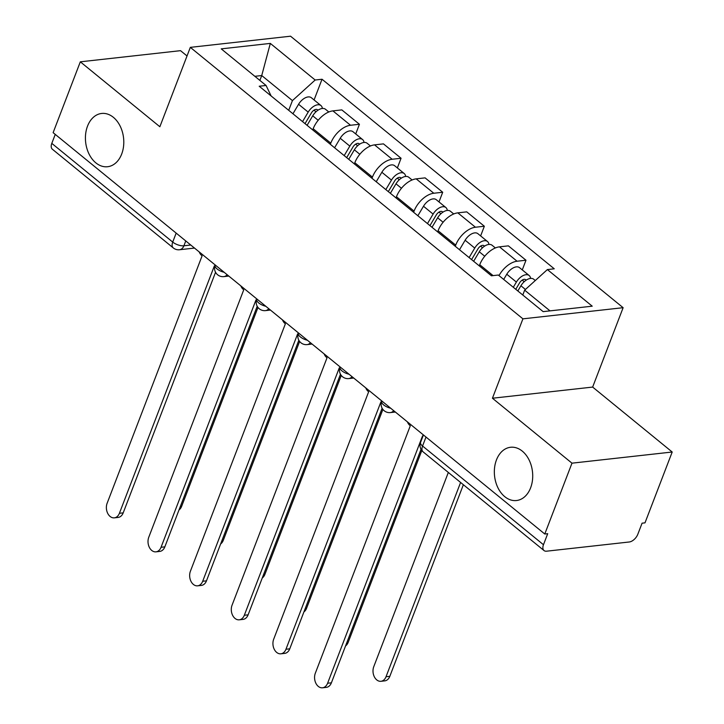 <?xml version="1.0" encoding="UTF-8"?>
<svg xmlns="http://www.w3.org/2000/svg" width="724" height="724" viewBox="0 0 724 724"><rect width="100%" height="100%" fill="white"/><g stroke="black" fill="none" stroke-linecap="round" stroke-linejoin="round"><path stroke-width="1.09" d="M121.686 154.04A26.797 19.077 83.6 0 1 107.568 166.728A26.797 19.077 83.6 0 1 89.061 154.067A26.797 19.077 83.6 0 1 87.523 126.148A26.797 19.077 83.6 0 1 101.641 113.46A26.797 19.077 83.6 0 1 120.157 126.121A26.797 19.077 83.6 0 1 121.686 154.04M530.611 487.84A26.797 19.077 83.6 0 1 516.493 500.528A26.797 19.077 83.6 0 1 497.976 487.867A26.797 19.077 83.6 0 1 496.447 459.948A26.797 19.077 83.6 0 1 510.565 447.269A26.797 19.077 83.6 0 1 529.072 459.921A26.797 19.077 83.6 0 1 530.611 487.84M187.027 55.965L180.529 50.662L80.319 61.821L53.124 132.664L544.783 534.013L571.978 463.17L672.198 452.011L592.648 387.078L623.129 307.691L290.55 36.2L190.331 47.359L522.918 318.841L492.438 398.236L571.978 463.17M672.198 452.011L644.994 522.855L642.079 523.181L637.835 534.221A8.371 4.76 129.2 0 1 629.265 541.986L546.584 551.19A8.371 4.76 129.2 0 1 544.023 550.557L423.106 451.857A8.371 4.76 -50.8 0 1 422.554 446.02L543.471 544.729A8.371 4.76 129.2 0 0 544.023 550.557M80.319 61.821L159.859 126.745L190.331 47.359M176.167 233.11L172.719 242.078A8.371 4.76 -50.8 0 0 173.271 247.916L52.354 149.216A8.371 4.76 -50.8 0 1 51.802 143.379L172.719 242.078A8.371 3.457 21 0 0 183.905 245.789L190.765 245.02M55.25 134.402L51.802 143.379M543.471 544.729L547.706 533.688L544.783 534.013M498.99 275.6A19.258 10.941 -50.8 0 1 517.081 261.228L525.986 260.233L508.375 245.852L499.46 246.848A19.258 10.941 129.2 0 0 479.731 264.722L479.288 265.889M522.276 269.907L525.986 260.233M455.26 246.278L455.713 245.11A19.258 10.941 -50.8 0 1 475.442 227.236L484.347 226.241L466.736 211.861L457.821 212.856A19.258 10.941 129.2 0 0 438.092 230.73L437.649 231.897M480.636 235.915L484.347 226.241M413.621 212.286L414.074 211.118A19.258 10.941 -50.8 0 1 433.803 193.245L442.708 192.249L425.097 177.869L416.182 178.864A19.258 10.941 129.2 0 0 396.453 196.738L396.01 197.905M438.997 201.924L442.708 192.249M371.982 178.294L372.435 177.127A19.258 10.941 -50.8 0 1 392.164 159.253L401.069 158.257L383.458 143.877L374.543 144.872A19.258 10.941 129.2 0 0 354.814 162.746L354.371 163.914M397.358 167.932L401.069 158.257M330.343 144.302L330.796 143.135A19.258 10.941 -50.8 0 1 350.525 125.261L359.43 124.275L341.818 109.894L332.904 110.881A19.258 10.941 129.2 0 0 313.175 128.754L312.732 129.922M355.719 133.949L359.43 124.275M550.023 310.877L524.656 290.161L522.791 295.03M524.656 290.161L547.38 269.572L592.223 306.18L543.145 311.637L498.302 275.039L491.433 275.799L259.21 86.237L266.079 85.477L221.236 48.87L270.324 43.404L315.166 80.011L292.433 100.6L261.735 75.549L254.857 76.31M547.38 269.572L554.249 268.803L322.026 79.242L315.166 80.011M623.129 307.691L522.918 318.841M592.648 387.078L492.438 398.236M259.871 80.409L261.735 75.549L270.324 43.404M288.704 110.31L292.433 100.6M314.08 99.957L322.026 79.242M271.12 95.957L266.079 85.477M407.404 421.875A8.371 5.964 -96.4 0 0 409.902 425.459L410.3 425.784L315.32 673.22A9.629 6.86 -96.4 0 0 315.872 683.248A9.629 6.86 -96.4 0 0 322.524 687.8A9.629 6.86 -96.4 0 0 327.601 683.239L422.581 435.812L422.979 436.138M421.024 449.333L331.393 682.822A9.629 6.86 83.6 0 1 326.325 687.375L322.524 687.8M517.832 290.985L520.918 285.772A10.471 5.946 -50.8 0 1 533.688 279.22L535.289 280.532M448.328 472.446L373.756 666.714A9.629 6.86 -96.4 0 0 374.308 676.741A9.629 6.86 -96.4 0 0 380.96 681.293A9.629 6.86 -96.4 0 0 386.028 676.732L460.6 482.465M515.778 289.301L519.579 282.876A5.023 2.851 -50.8 0 1 525.705 279.736A5.023 2.851 -50.8 0 1 526.104 280.206M513.298 287.274L516.384 282.07A10.471 5.946 -50.8 0 1 529.154 275.518A10.471 5.946 -50.8 0 1 530.565 278.423M503.687 279.437L506.773 274.224A10.471 5.946 -50.8 0 1 519.542 267.672L529.154 275.518M463.369 484.727L389.829 676.316A9.629 6.86 83.6 0 1 384.752 680.868L380.96 681.293M365.765 387.883A8.371 5.964 -96.4 0 0 368.263 391.467L368.661 391.793L273.681 639.229A9.629 6.86 -96.4 0 0 274.233 649.256A9.629 6.86 -96.4 0 0 280.885 653.808A9.629 6.86 -96.4 0 0 285.962 649.247L380.942 401.82L381.34 402.146A8.371 5.964 -96.4 0 0 381.385 402.182M382.118 408.218L289.754 648.831A9.629 6.86 83.6 0 1 284.686 653.383L280.885 653.808M324.126 353.891A8.371 5.964 -96.4 0 0 326.624 357.475L327.022 357.81L232.042 605.237A9.629 6.86 -96.4 0 0 232.594 615.273A9.629 6.86 -96.4 0 0 239.246 619.816A9.629 6.86 -96.4 0 0 244.323 615.264L339.303 367.828L339.701 368.154A8.371 5.964 -96.4 0 0 339.746 368.19M340.479 374.236L248.115 614.839A9.629 6.86 83.6 0 1 243.047 619.4L239.246 619.816M473.65 261.283L479.279 251.78A10.471 5.946 -50.8 0 1 492.049 245.237L495.379 247.952M471.586 259.599L477.94 248.893A5.023 2.851 -50.8 0 1 484.066 245.744A5.023 2.851 -50.8 0 1 484.465 246.214M469.116 257.581L474.745 248.079A10.471 5.946 -50.8 0 1 487.514 241.526A10.471 5.946 -50.8 0 1 488.917 244.431M459.505 249.735L465.134 240.232A10.471 5.946 -50.8 0 1 477.903 233.689L487.514 241.526M421.811 450.536L348.19 642.324A9.629 6.86 83.6 0 1 345.556 645.926M432.011 227.291L437.64 217.797A10.471 5.946 -50.8 0 1 450.409 211.245L453.731 213.96M429.947 225.607L436.301 214.901A5.023 2.851 -50.8 0 1 442.427 211.752A5.023 2.851 -50.8 0 1 442.826 212.232M427.477 223.589L433.106 214.087A10.471 5.946 -50.8 0 1 445.875 207.544A10.471 5.946 -50.8 0 1 447.278 210.44M417.866 215.743L423.495 206.25A10.471 5.946 -50.8 0 1 436.264 199.697L445.875 207.544M382.906 409.422L306.551 608.332A9.629 6.86 83.6 0 1 303.917 611.934M282.487 319.899A8.371 5.964 -96.4 0 0 284.984 323.492L285.383 323.818L190.403 571.245A9.629 6.86 -96.4 0 0 190.955 581.281A9.629 6.86 -96.4 0 0 197.607 585.825A9.629 6.86 -96.4 0 0 202.684 581.272L297.664 333.836L298.062 334.162A8.371 5.964 -96.4 0 0 298.107 334.198M298.84 340.244L206.476 580.847A9.629 6.86 83.6 0 1 201.408 585.408L197.607 585.825M240.848 285.908A8.371 5.964 -96.4 0 0 243.345 289.5L243.744 289.826L148.764 537.253A9.629 6.86 -96.4 0 0 149.316 547.29A9.629 6.86 -96.4 0 0 155.968 551.842A9.629 6.86 -96.4 0 0 161.045 547.281L256.024 299.845L256.423 300.179A8.371 5.964 -96.4 0 0 256.468 300.207M257.201 306.252L164.837 546.855A9.629 6.86 83.6 0 1 159.769 551.416L155.968 551.842M199.209 251.916A8.371 5.964 -96.4 0 0 201.706 255.509L202.105 255.834L107.125 503.271A9.629 6.86 -96.4 0 0 107.677 513.298A9.629 6.86 -96.4 0 0 114.329 517.85A9.629 6.86 -96.4 0 0 119.406 513.289L214.385 265.862L214.784 266.188A8.371 5.964 -96.4 0 0 214.829 266.224M215.562 272.26L123.198 512.864A9.629 6.86 83.6 0 1 118.13 517.425L114.329 517.85M390.372 193.299L396.001 183.805A10.471 5.946 -50.8 0 1 408.77 177.253L412.092 179.968M388.308 191.625L394.661 180.91A5.023 2.851 -50.8 0 1 400.788 177.769A5.023 2.851 -50.8 0 1 401.187 178.24M385.838 189.597L391.467 180.095A10.471 5.946 -50.8 0 1 404.236 173.552A10.471 5.946 -50.8 0 1 405.639 176.457M376.227 181.751L381.856 172.258A10.471 5.946 -50.8 0 1 394.625 165.706L404.236 173.552M341.266 375.439L264.912 574.34A9.629 6.86 83.6 0 1 262.278 577.942M348.733 159.316L354.362 149.814A10.471 5.946 -50.8 0 1 367.131 143.262L370.453 145.977M346.669 157.633L353.022 146.918A5.023 2.851 -50.8 0 1 359.149 143.777A5.023 2.851 -50.8 0 1 359.547 144.248M344.199 155.606L349.828 146.112A10.471 5.946 -50.8 0 1 362.597 139.56A10.471 5.946 -50.8 0 1 364 142.465M334.588 147.768L340.217 138.266A10.471 5.946 -50.8 0 1 352.986 131.714L362.597 139.56M299.627 341.447L223.273 540.348A9.629 6.86 83.6 0 1 220.639 543.95M307.094 125.324L312.723 115.822A10.471 5.946 -50.8 0 1 325.492 109.27L328.814 111.985M305.03 123.641L311.383 112.926A5.023 2.851 -50.8 0 1 317.51 109.786A5.023 2.851 -50.8 0 1 317.908 110.256M302.56 121.614L308.189 112.12A10.471 5.946 -50.8 0 1 320.958 105.568A10.471 5.946 -50.8 0 1 322.361 108.473M292.949 113.777L298.578 104.274A10.471 5.946 -50.8 0 1 311.347 97.722L320.958 105.568M257.988 307.456L181.633 506.357A9.629 6.86 83.6 0 1 179 509.958M215.236 265.002L215.118 265.301A8.371 3.457 21 0 0 217.091 268.948A8.371 3.457 21 0 0 224.168 272.296M256.875 298.994L256.758 299.293A8.371 3.457 21 0 0 258.73 302.94A8.371 3.457 21 0 0 265.808 306.288M298.514 332.977L298.397 333.275A8.371 3.457 21 0 0 300.37 336.932A8.371 3.457 21 0 0 307.447 340.271M340.153 366.968L340.036 367.267A8.371 3.457 21 0 0 342.009 370.923A8.371 3.457 21 0 0 349.086 374.263M381.792 400.96L381.675 401.259A8.371 3.457 21 0 0 383.648 404.915A8.371 3.457 21 0 0 390.725 408.255M185.76 240.938L183.905 245.789A8.371 5.964 -96.4 0 1 179.489 249.753L194.503 248.079M313.175 128.754L330.796 143.135M354.814 162.746L372.435 177.127M396.453 196.738L414.074 211.118M438.092 230.73L455.713 245.11M479.731 264.722L493.089 275.618M374.543 144.872L392.164 159.253M416.182 178.864L433.803 193.245M457.821 212.856L475.442 227.236M499.46 246.848L517.081 261.228M332.904 110.881L350.525 125.261M393.684 410.662A8.371 5.964 83.6 0 1 390.417 412.58L395.358 412.037M352.036 376.679A8.371 5.964 83.6 0 1 348.778 378.589L353.719 378.046M310.397 342.687A8.371 5.964 83.6 0 1 307.139 344.606L312.08 344.054M268.758 308.696A8.371 5.964 83.6 0 1 265.5 310.614L270.441 310.062M227.119 274.704A8.371 5.964 83.6 0 1 223.861 276.622L228.802 276.07M423.431 434.952L420.581 442.373A8.371 3.457 21 0 0 422.554 446.02L426.002 437.052M327.601 683.239L331.393 682.822M520.918 285.772L525.434 289.455M522.212 280.116L524.194 281.727M506.773 274.224L516.384 282.07M389.829 676.316L386.028 676.732M285.962 649.247L289.754 648.831M244.323 615.264L248.115 614.839M479.279 251.78L484.745 256.242M480.573 246.124L482.555 247.744M465.134 240.232L474.745 248.079M348.19 642.324L346.887 642.469M437.64 217.797L443.106 222.259M438.934 212.132L440.916 213.752M423.495 206.25L433.106 214.087M306.551 608.332L305.247 608.477M202.684 581.272L206.476 580.847M161.045 547.281L164.837 546.855M119.406 513.289L123.198 512.864M396.001 183.805L401.467 188.267M397.295 178.14L399.277 179.76M381.856 172.258L391.467 180.095M264.912 574.34L263.608 574.485M354.362 149.814L359.828 154.275M355.656 144.157L357.638 145.768M340.217 138.266L349.828 146.112M223.273 540.348L221.969 540.493M312.723 115.822L318.189 120.284M314.017 110.166L315.999 111.777M298.578 104.274L308.189 112.12M181.633 506.357L180.33 506.51M381.675 401.259A8.371 8.371 0 0 0 390.417 412.58M340.036 367.267A8.371 8.371 0 0 0 348.778 378.589M298.397 333.275A8.371 8.371 0 0 0 307.139 344.606M256.758 299.293A8.371 8.371 0 0 0 265.5 310.614M215.118 265.301A8.371 8.371 0 0 0 223.861 276.622M173.271 247.916A8.371 8.371 0 0 0 179.489 249.753M420.581 442.373A8.371 8.371 0 0 0 423.106 451.857"/></g></svg>
